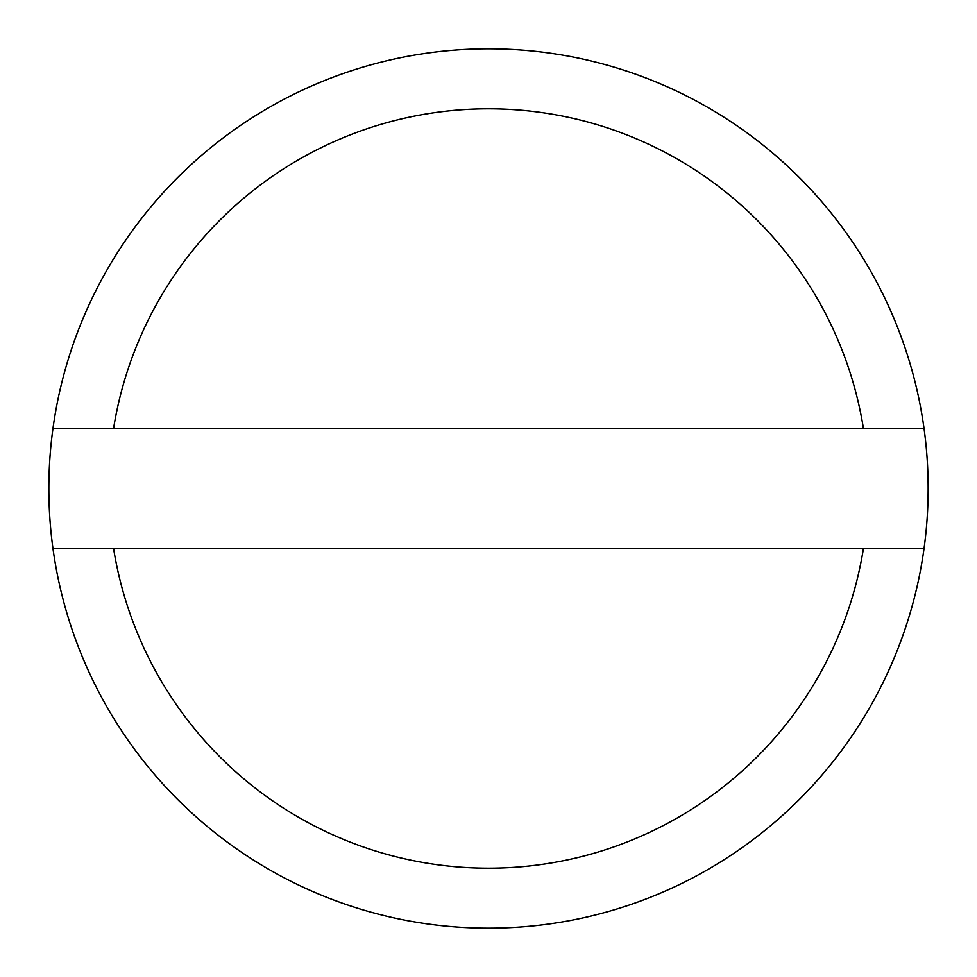 <?xml version="1.0" encoding="UTF-8"?>
<svg xmlns="http://www.w3.org/2000/svg" width="977" height="977" viewBox="0 0 977 977"><rect width="100%" height="100%" fill="white"/><g stroke="black" fill="none" stroke-linecap="round" stroke-linejoin="round"><path stroke-width="1.47" d="M113.564 548.451A379.699 379.699 0 0 0 863.436 548.451L52.953 548.451A439.65 439.65 0 0 1 52.953 428.549L863.436 428.549A379.699 379.699 0 0 0 113.564 428.549M863.436 428.549L924.047 428.549A439.65 439.65 0 0 0 52.953 428.549M924.047 428.549A439.65 439.65 0 0 1 924.047 548.451L863.436 548.451M52.953 548.451A439.65 439.65 0 0 0 924.047 548.451"/></g></svg>
